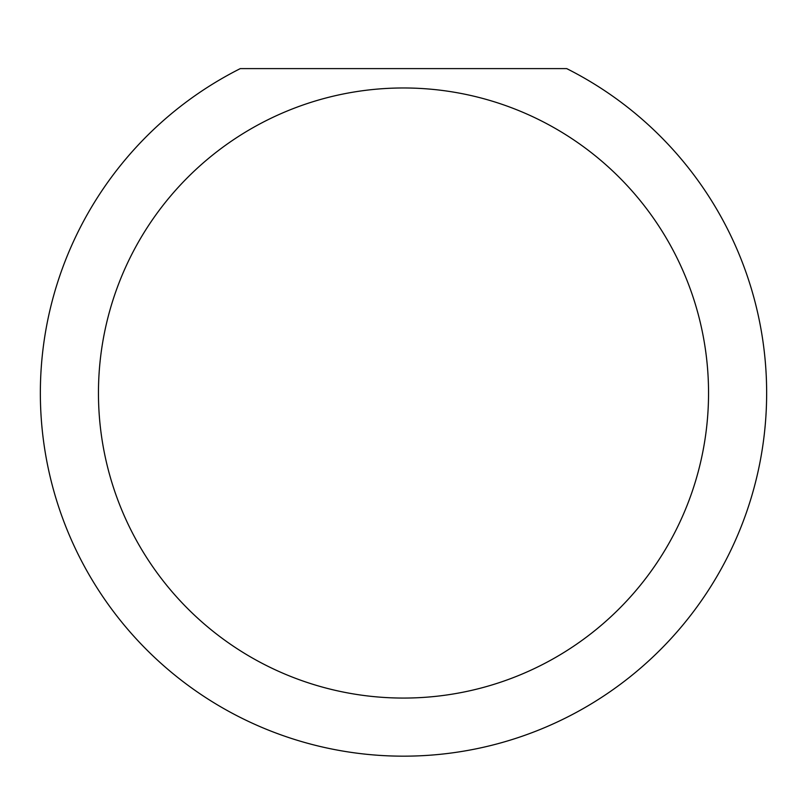 <?xml version="1.0" encoding="UTF-8"?>
<svg xmlns="http://www.w3.org/2000/svg" width="807" height="807" viewBox="0 0 807 807"><rect width="100%" height="100%" fill="white"/><g stroke="black" fill="none" stroke-linecap="round" stroke-linejoin="round"><path stroke-width="1.21" d="M708.546 393.019A305.046 305.046 0 0 0 403.5 87.973A305.046 305.046 0 0 0 98.454 393.019A305.046 305.046 0 0 0 403.5 698.065A305.046 305.046 0 0 0 708.546 393.019M566.696 68.605A363.15 363.15 0 0 1 403.5 756.169A363.15 363.15 0 0 1 240.304 68.605L566.696 68.605"/></g></svg>
